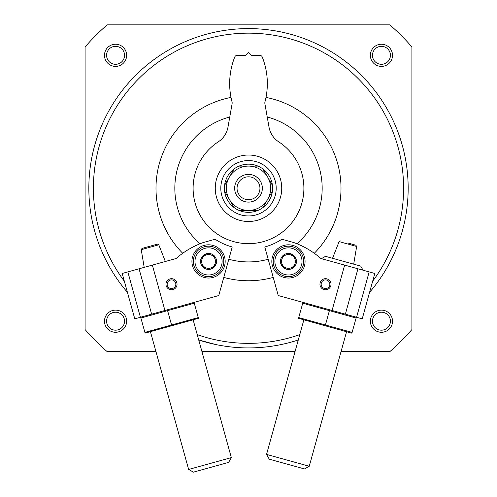 <?xml version="1.0" encoding="UTF-8"?>
<svg xmlns="http://www.w3.org/2000/svg" width="497" height="497" viewBox="0 0 497 497"><rect width="100%" height="100%" fill="white"/><g stroke="black" fill="none" stroke-linecap="round" stroke-linejoin="round"><path stroke-width="0.75" d="M127.425 292.342A159.667 159.667 0 0 1 304.002 38.549A159.667 159.667 0 0 1 369.575 292.342M298.287 339.96A159.667 159.667 0 0 1 198.713 339.96L216.058 344.595M155.971 351.659L107.197 351.659A216.027 216.027 0 0 1 85.093 329.561L85.093 46.954A216.027 216.027 0 0 1 107.197 24.85L389.803 24.85A216.027 216.027 0 0 1 411.907 46.954L411.907 329.561A216.027 216.027 0 0 1 389.803 351.659L341.029 351.659M295.038 351.659L201.962 351.659M370.364 55.316A11.077 11.077 0 0 1 386.977 45.724A11.077 11.077 0 0 1 386.977 64.908A11.077 11.077 0 0 1 370.364 55.316M104.482 321.192A11.077 11.077 0 0 1 121.1 311.6A11.077 11.077 0 0 1 121.1 330.791A11.077 11.077 0 0 1 104.482 321.192M104.482 55.316A11.077 11.077 0 0 1 121.1 45.724A11.077 11.077 0 0 1 121.1 64.908A11.077 11.077 0 0 1 104.482 55.316M370.364 321.192A11.077 11.077 0 0 1 386.977 311.6A11.077 11.077 0 0 1 386.977 330.791A11.077 11.077 0 0 1 370.364 321.192M372.458 321.192A8.977 8.977 0 0 1 385.927 313.421A8.977 8.977 0 0 1 385.927 328.971A8.977 8.977 0 0 1 372.458 321.192M106.582 55.316A8.977 8.977 0 0 1 120.05 47.538A8.977 8.977 0 0 1 120.05 63.094A8.977 8.977 0 0 1 106.582 55.316M124.331 281.19A155.095 155.095 0 0 1 297.473 41.096A155.095 155.095 0 0 1 372.669 281.19M299.759 334.636A155.095 155.095 0 0 1 197.241 334.636M182.71 253.284A92.504 92.504 0 0 1 231.012 97.418M265.988 97.418A92.504 92.504 0 0 1 314.29 253.284M273.22 277.394A92.504 92.504 0 0 1 223.78 277.394M106.582 321.192A8.977 8.977 0 0 1 120.05 313.421A8.977 8.977 0 0 1 120.05 328.971A8.977 8.977 0 0 1 106.582 321.192M372.458 55.316A8.977 8.977 0 0 1 385.927 47.538A8.977 8.977 0 0 1 385.927 63.094A8.977 8.977 0 0 1 372.458 55.316M200.055 243.754A73.668 73.668 0 0 1 229.769 117.006M267.231 117.006A73.668 73.668 0 0 1 296.945 243.754M268.181 259.248A73.668 73.668 0 0 1 228.819 259.248M329.679 285.384A4.343 4.343 0 0 0 324.411 280.022A4.343 4.343 0 0 0 322.404 287.266A4.343 4.343 0 0 0 329.679 285.384M344.651 265.106L374.813 273.468L362.226 318.838L278.252 295.547L264.783 246.978A60.932 60.932 0 0 0 281.867 239.243L293.69 242.524A83.086 83.086 0 0 1 320.851 258.502L344.651 265.106L332.071 310.476M330.834 285.707A5.542 5.542 0 0 0 324.112 278.86A5.542 5.542 0 0 0 321.547 288.105A5.542 5.542 0 0 0 330.834 285.707M272.437 256.98A16.618 16.618 0 0 1 300.3 249.774A16.618 16.618 0 0 1 292.609 277.512A16.618 16.618 0 0 1 272.437 256.98M369.165 271.902L356.585 317.272M357.946 268.79L345.359 314.16M363.04 270.206L360.729 266.112L325.498 256.346L321.41 258.657M346.552 331.735L309.246 466.248L266.547 454.407L303.847 319.894M309.246 466.248L304.475 468.944L269.25 459.178L266.547 454.407M348.142 243.083L355.852 245.22L348.142 243.083M294.056 267.125L286.315 269.125L280.712 263.429L282.849 255.719L290.59 253.718L296.193 259.422L294.056 267.125A7.995 7.995 0 0 1 280.712 263.429A7.995 7.995 0 0 1 290.59 253.718A7.995 7.995 0 0 1 294.056 267.125L296.193 259.422L290.59 253.718L282.849 255.719L280.712 263.429L283.514 266.274A6.927 6.927 0 0 1 286.719 254.719A6.927 6.927 0 0 1 295.125 263.273A6.927 6.927 0 0 1 290.186 268.125L294.056 267.125M292.074 248.345A13.568 13.568 0 0 1 297.964 271.101A13.568 13.568 0 0 1 275.313 264.82A13.568 13.568 0 0 1 292.074 248.345M292.522 246.748A15.233 15.233 0 0 1 299.126 272.288A15.233 15.233 0 0 1 273.704 265.236A15.233 15.233 0 0 1 292.522 246.748M290.186 268.125A6.927 6.927 0 0 1 283.514 266.274L286.315 269.125L290.186 268.125M355.796 317.055L303.487 302.549L302.928 302.493L302.723 303.226L356.101 318.024L356.306 317.297L355.796 317.055M298.74 317.589L352.118 332.394L351.913 333.12L351.354 333.071L298.535 318.322L302.723 303.226M325.429 324.995L329.412 310.625M352.118 332.394L356.101 318.024M167.321 285.384A4.343 4.343 0 0 0 174.596 287.266A4.343 4.343 0 0 0 172.589 280.022A4.343 4.343 0 0 0 167.321 285.384M164.929 310.476L134.774 318.838L122.187 273.468L176.149 258.502A83.086 83.086 0 0 1 203.31 242.524L215.133 239.243A60.932 60.932 0 0 0 232.217 246.978L218.748 295.547L164.929 310.476L152.349 265.106M166.166 285.707A5.542 5.542 0 0 0 175.453 288.105A5.542 5.542 0 0 0 172.888 278.86A5.542 5.542 0 0 0 166.166 285.707M224.563 256.98A16.618 16.618 0 0 1 204.391 277.512A16.618 16.618 0 0 1 196.7 249.774A16.618 16.618 0 0 1 224.563 256.98M140.415 317.272L127.835 271.902M151.641 314.16L139.054 268.79M193.153 319.894L231.341 457.607L188.643 469.448L150.448 331.735M231.341 457.607L228.639 462.378L211.026 467.267L193.414 472.15L188.643 469.448M141.235 249.674L158.779 244.81L157.456 244.145L142.036 248.419L141.235 249.674L144.198 267.367M200.807 259.422L206.41 253.718L214.151 255.719L216.288 263.429L210.685 269.125L202.944 267.125L200.807 259.422A7.995 7.995 0 0 1 214.151 255.719A7.995 7.995 0 0 1 210.685 269.125A7.995 7.995 0 0 1 200.807 259.422L202.944 267.125L210.685 269.125L216.288 263.429L214.151 255.719L210.281 254.719A6.927 6.927 0 0 1 213.486 266.274A6.927 6.927 0 0 1 201.875 263.273A6.927 6.927 0 0 1 203.608 256.57L200.807 259.422M212.176 274.499A13.568 13.568 0 0 1 195.414 258.024A13.568 13.568 0 0 1 218.065 251.743A13.568 13.568 0 0 1 212.176 274.499M212.623 276.102A15.233 15.233 0 0 1 193.805 257.608A15.233 15.233 0 0 1 219.227 250.556A15.233 15.233 0 0 1 212.623 276.102M203.608 256.57A6.927 6.927 0 0 1 210.281 254.719L206.41 253.718L203.608 256.57M193.513 302.549L141.204 317.055L140.694 317.297L140.899 318.024L194.277 303.226L194.072 302.493L193.513 302.549M144.882 332.394L198.26 317.589L198.465 318.322L145.087 333.12L140.899 318.024M198.26 317.589L194.277 303.226M171.571 324.995L167.588 310.625M215.263 188.257A33.237 33.237 0 0 1 265.118 159.475A33.237 33.237 0 0 1 265.118 217.04A33.237 33.237 0 0 1 215.263 188.257M278.742 141.85A22.154 22.154 0 0 1 269.02 127.133L264.926 103.916A5.542 5.542 0 0 1 264.907 102.102A72.009 72.009 0 0 0 262.279 57.068A2.771 2.771 0 0 0 259.707 55.316L251.271 55.316L248.5 52.545L245.729 55.316L237.293 55.316A2.771 2.771 0 0 0 234.721 57.068A72.009 72.009 0 0 0 232.093 102.102A5.542 5.542 0 0 1 232.074 103.916L227.98 127.133A22.154 22.154 0 0 1 218.258 141.85A55.391 55.391 0 0 0 206.715 224.619A55.391 55.391 0 0 0 290.285 224.619A55.391 55.391 0 0 0 278.742 141.85M257.968 166.097L248.5 166.097A22.154 22.154 0 0 1 267.69 199.334A22.154 22.154 0 0 1 229.31 199.334A22.154 22.154 0 0 1 248.5 166.097L239.032 166.097A24.098 24.098 0 0 1 262.956 168.974L267.69 177.174L262.956 168.974A24.098 24.098 0 0 1 272.424 191.134L271.971 191.923M234.652 188.257A13.848 13.848 0 0 1 255.427 176.261A13.848 13.848 0 0 1 255.427 200.248A13.848 13.848 0 0 1 234.652 188.257M239.032 210.411L257.968 210.411A24.098 24.098 0 0 1 234.044 207.535L224.576 191.134L234.044 207.535A24.098 24.098 0 0 1 224.576 185.375L225.029 184.592M267.69 199.334L272.424 191.134A24.098 24.098 0 0 1 262.956 207.535L267.69 199.334L262.956 207.535A24.098 24.098 0 0 1 257.968 210.411M271.971 184.592L267.69 177.174M229.31 177.174L224.576 185.375A24.098 24.098 0 0 1 234.044 168.974L229.31 177.174L234.044 168.974A24.098 24.098 0 0 1 239.032 166.097M220.805 188.257A27.695 27.695 0 0 1 262.348 164.271A27.695 27.695 0 0 1 262.348 212.238A27.695 27.695 0 0 1 220.805 188.257M237.05 188.257A11.45 11.45 0 0 1 254.222 178.342A11.45 11.45 0 0 1 254.222 198.173A11.45 11.45 0 0 1 237.05 188.257M353.69 264.162L356.653 246.469L339.109 241.604L332.536 258.297M356.653 246.469L355.852 245.22M339.109 241.604L340.433 240.946M158.779 244.81L165.352 261.497"/></g></svg>

